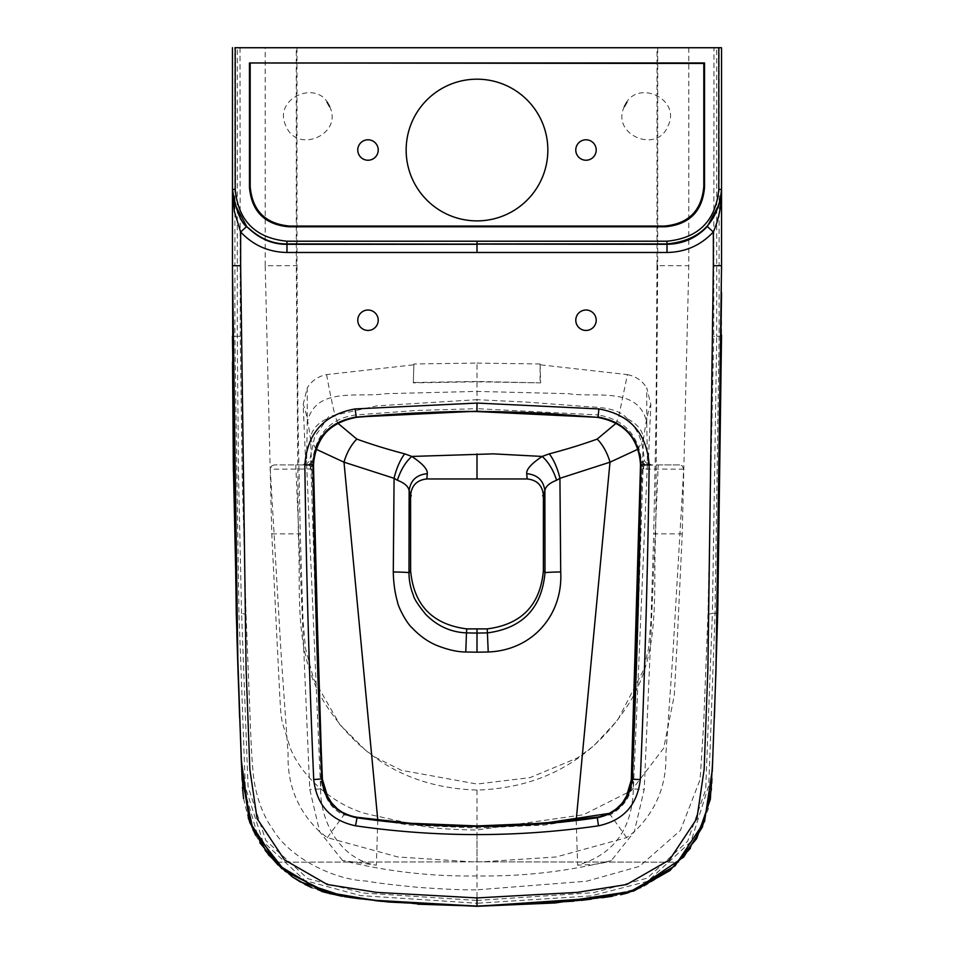 <?xml version="1.0" encoding="UTF-8"?>
<svg xmlns="http://www.w3.org/2000/svg" width="954" height="954" viewBox="0 0 954 954"><rect width="100%" height="100%" fill="white"/><g stroke="black" fill="none" stroke-linecap="round" stroke-linejoin="round"><path stroke-width="0.72" stroke-dasharray="4.77 3.58" d="M477 790.067L477 830.016C452.84 829.67 435.096 828.477 423.743 826.426L370.617 814.752C338.36 808.026 303.122 779.776 290.457 748.532L282.289 722.548C280.44 712.066 280.714 710.014 279.796 696.42L271.783 533.906L265.188 265.713L296.992 265.701L296.992 47.736L296.289 47.736L296.3 265.701L298.304 533.894C301.452 591.504 291.829 652.464 326.208 705.316C361.566 759.73 411.83 787.98 477 790.067C542.158 787.98 592.422 759.73 627.792 705.316C662.171 652.464 652.548 591.504 655.696 533.894L657.7 265.701L657.7 47.736L234.887 47.736L234.887 265.713L237.272 265.713L232.466 265.713L234.887 265.713L234.887 336.225L237.272 336.237L237.284 47.736M716.704 47.736L719.113 47.736L719.113 265.713L716.728 265.713L721.534 265.713L719.113 265.713L719.113 336.225L716.728 336.237L716.704 47.736L713.974 47.736L713.735 336.392L707.963 614.507L703.623 724.575L700.105 779.525L680.44 830.385L639.442 866.387L586.698 881.198L477 889.843L477 830.016L583.443 814.74L631.309 790.711L663.71 748.151L674.251 695.609L677.197 641.72L682.217 533.906L688.812 265.725M688.812 47.736L688.812 265.713L656.996 265.701L657.008 47.736L713.974 47.736M547.846 150.028A70.846 70.846 0 0 0 441.571 88.674A70.846 70.846 0 0 0 441.571 211.394A70.846 70.846 0 0 0 547.846 150.028M477 834.571L477 861.796L482.45 861.808L471.538 861.808L397.842 856.966L327.329 837.624L319.685 831.721C297.72 810.685 287.178 784.713 288.084 753.815L281.335 657.556L270.256 469.213L310.98 469.022L321.069 778.858L322.38 778.846M482.45 861.808L275.026 862.213L482.45 861.808L556.146 856.966L626.671 837.624L634.315 831.721C656.28 810.685 666.81 784.713 665.904 753.815L672.665 657.556L683.732 469.213L643.02 469.022L632.931 778.858C631.942 795.052 624.31 807.048 610.035 814.847L544.436 825.055L477 827.989L409.981 825.115L343.953 814.847C331.539 809.779 323.907 797.782 321.069 778.858M309.346 465.409L310.563 466.518A4.09 2.659 175 0 0 313.401 464.097L312.459 462.034L309.346 465.409L307.045 464.908A4.09 3.911 90 0 0 310.956 461.068L306.616 460.806L305.709 463.334L302.49 464.908L307.045 464.908L274.347 464.908L306.651 464.908L320.627 788.946C320.234 822.181 340.518 859.399 376.365 865.171L342.641 860.568C386.764 871.527 431.542 876.643 477 875.927C522.446 876.643 567.236 871.527 611.359 860.568L634.315 831.721L644.212 789.423L658.212 464.908L644.642 465.409L643.425 466.518L643.02 469.022L640.468 468.998M342.641 860.568L319.685 831.721L309.776 789.423L295.776 464.908M232.466 265.713L232.526 361.924M233.408 471.98L236.819 632.824M238.154 675.826L242.447 787.36M243.556 798.45L248.219 817.96M255.577 835.215L265.212 850.503M278.21 865.171L293.832 877.68M306.866 885.205L325.123 892.407M340.292 895.866L355.759 898.072M370.379 899.896L417.613 904.189M232.466 267.561L232.466 336.19L234.887 336.225L238.953 613.339L241.589 613.291L238.512 474.782L237.272 336.237L240.265 336.392L242.197 475.474L246.037 614.507L250.365 724.158C251.307 749.999 252.488 768.471 253.895 779.585C257.067 799.714 263.519 816.505 273.261 829.956C288.788 856.537 332.266 879.707 366.086 881.007C377.689 883.082 395.361 885.217 419.092 887.423C445.709 889.295 465.003 890.106 477 889.843L477 900.457L362.854 892.98L307.737 878.658L265.796 840.438L248.052 786.537L241.589 613.291L246.037 614.507M305.542 464.908L309.513 461.044L314.665 436.872L328.725 416.576L376.794 405.879L477 399.678L477 391.414L385.428 393.692C358.68 398.033 315.333 385.941 307.248 422.431L307.248 387.861L303.169 404.52L305.781 464.908L302.49 464.908M302.525 464.908A4.09 4.09 90 0 0 306.616 460.806L307.248 422.431M357.786 320.234A10.22 10.22 0 0 0 373.109 329.082A10.22 10.22 0 0 0 373.109 311.386A10.22 10.22 0 0 0 357.786 320.234M366.014 139.988A10.22 10.22 0 0 0 357.869 151.34A10.22 10.22 0 0 0 368.661 160.212A10.22 10.22 0 0 0 378.213 150.016A10.22 10.22 0 0 0 366.014 139.988M329.631 106.562C343.476 134.144 297.171 154.679 285.985 125.964C272.117 98.453 318.445 77.799 329.631 106.562M477 906.3L477 903.247L360.612 895.615L304.886 880.518L262.899 841.452L245.309 787.11L238.953 613.339L236.27 613.374L232.502 358.227M310.253 469.022A4.09 1.538 -90 0 1 310.563 466.518L310.98 469.022L313.532 468.998M310.777 467.15L313.496 465.266M643.747 469.022A4.09 1.538 -90 0 0 643.425 466.518A4.09 2.659 5 0 1 640.587 464.097L641.541 462.034L644.487 461.044C641.875 437.719 638.953 431.196 625.275 416.576C612.909 405.82 592.589 407.632 577.206 405.879L527.145 402.123L477 399.678L477 408.67L416.469 410.458L356.128 414.918C330.299 418.341 315.738 434.058 312.459 462.034L310.956 461.068M274.347 464.908L271.783 465.802L270.256 469.213M413.905 382.506L477 381.457L477 363.08L413.905 363.975L413.32 382.876L413.905 363.975M648.458 464.908L644.487 461.044L647.384 460.806L646.752 422.431C638.655 385.941 595.32 398.033 568.572 393.692L476.988 391.426L477 381.457L540.668 382.876L540.095 363.975L540.095 382.506M540.668 382.876L477 381.803L413.32 382.876M597.693 417.315L597.872 414.918L477 408.67L477 411.556M327.329 837.624L343.953 814.835M413.32 364.857L326.59 374.612C318.29 376.246 311.839 380.658 307.248 387.861M321.426 756.534L320.627 788.946L309.776 789.423M377.784 820.023L376.365 865.171M316.072 449.227L310.515 439.257A29.979 22.264 172 0 1 335.2 416.254L337.799 423.171M306.651 464.908L305.781 464.908M326.59 374.624C327.174 377.724 330.668 397.735 335.2 416.254M265.188 265.737L265.188 47.736M240.026 47.736L240.265 336.392M271.783 533.894L300.272 533.894L303.026 620.768L305.459 648.326L313.604 678.95L339.803 724.563L365.644 750.357L375.959 757.619L401.36 770.283L477 784.045L530.03 777.629L577.575 757.893L593.567 746.04L617.727 720.02L643.366 670.4L648.458 648.887L650.95 621.149L653.717 533.882L682.217 533.894M721.534 265.713L721.546 292.747M715.87 674.764L712.328 769.234L708.333 809.111L690.35 848.356M669.589 870.68L641.577 887.769L598.396 898.048M721.534 270.531L721.534 334.949M712.686 760.803L712.745 759.515M596.214 320.234A10.22 10.22 0 0 1 580.891 329.082A10.22 10.22 0 0 1 580.891 311.386A10.22 10.22 0 0 1 596.214 320.234M575.775 150.016A10.22 10.22 0 0 1 587.974 139.988A10.22 10.22 0 0 1 596.131 151.34A10.22 10.22 0 0 1 585.339 160.212A10.22 10.22 0 0 1 575.775 150.016M624.369 106.562C610.524 134.144 656.829 154.679 668.003 125.964C681.871 98.453 635.555 77.799 624.369 106.562M717.718 613.374L712.399 613.291L705.698 789.685L687.679 841.237L647.229 878.145L593.257 892.694L477 900.457L477 903.259L591.206 895.901L647.611 881.317L690.994 841.607L708.786 785.476L715.035 613.339L719.113 336.225L721.534 336.19M707.963 614.507L712.399 613.291L716.728 336.237L713.735 336.392M632.931 778.858L631.62 778.834M643.223 467.15L640.528 464.836M640.492 465.862L640.504 465.266M644.642 465.409L641.541 462.034C638.751 435.107 624.19 419.402 597.872 414.918M683.732 469.213L682.205 465.802L679.653 464.908L646.943 464.908A4.09 3.911 90 0 1 643.044 461.068M651.475 464.908A4.09 4.09 90 0 1 647.384 460.806L648.291 463.334L651.51 464.908M626.671 837.624L609.332 813.368M646.752 422.431L646.752 387.861L650.831 404.52L648.219 464.908M477 363.08L540.095 363.975M540.679 364.857L627.41 374.612L618.8 416.254L616.212 423.182M627.398 374.624C635.71 376.246 642.161 380.658 646.752 387.861M647.349 464.908L633.373 788.946L644.212 789.423M632.574 756.534L633.373 788.946C632.144 829.241 613.565 854.653 577.623 865.171C590.466 864.598 598.647 864.849 611.359 860.568M576.216 820.023L577.623 865.171M637.928 449.227L643.485 439.257A29.979 22.264 8 0 0 618.8 416.254M679.653 464.908L658.212 464.908M343.941 814.835L344.668 813.368M477 825.925L477 827.989M356.307 417.315L356.128 414.918M314.582 532.189L310.515 439.257C308.094 421.31 305.65 409.731 303.169 404.52M237.284 265.713L240.181 265.713M639.418 532.189L643.485 439.257C645.906 421.31 648.35 409.731 650.831 404.52M716.716 265.713L713.807 265.713M476.595 906.3L382.208 901.387M374.791 900.588L361.125 898.954M349.558 897.416L342.176 896.343M321.701 891.501L311.886 887.733M304.803 884.346L300.176 881.818M239.621 717.766L241.159 757.214M241.493 765.275L242.233 782.674L259.87 842.871M281.824 868.665L292.222 876.774M345.455 813.762L350.416 815.73M355.401 816.994L356.009 817.101M357.333 817.316L358.036 817.411M336.679 808.086L343.512 812.772M477 861.796L678.974 862.213L471.55 861.808M296.992 265.701L297.958 417.244L300.272 533.894M573.831 901.172L580.926 900.397M591.42 899.145L601.95 897.762M612.396 896.259L620.613 894.745M628.185 892.801L633.408 891.119M711.469 788.934L711.744 783.186M711.934 778.643L712.244 771.416M631.023 784.283L631.202 783.186M656.996 265.701L656.042 417.244L653.717 533.882"/><path stroke-width="1.43" d="M417.613 904.189L477 906.109L578.064 900.528L629.008 892.36L675.086 865.838L704.553 821.442L712.316 769.699L716.06 668.933L721.534 265.713L721.534 47.736L721.534 265.713L721.534 47.736L234.887 47.736M721.534 47.736L719.113 47.736M704.541 187.318L704.541 62.976L249.447 62.976L249.459 187.318C251.594 211.454 264.759 224.619 288.943 226.802L665.057 226.802C689.241 224.619 702.406 211.454 704.541 187.318L703.802 186.59C701.667 210.727 688.514 223.892 664.318 226.074L665.057 226.802M232.466 47.736L232.466 265.713L232.466 47.736L232.478 190.395L233.897 202.487L246.692 226.503L240.647 232.001L234.362 211.43L232.478 190.395L232.466 267.561M547.846 150.028A70.846 70.846 0 0 1 477 220.887A70.846 70.846 0 0 1 406.154 150.028A70.846 70.846 0 0 1 477 79.182A70.846 70.846 0 0 1 547.846 150.028M357.786 320.234A10.22 10.22 0 0 0 373.109 329.082A10.22 10.22 0 0 0 373.109 311.386A10.22 10.22 0 0 0 357.786 320.234M596.214 320.234A10.22 10.22 0 0 1 580.891 329.082A10.22 10.22 0 0 1 580.891 311.386A10.22 10.22 0 0 1 596.214 320.234M249.447 62.976L703.813 63.453L703.802 186.59M704.541 62.976L703.813 63.453M232.466 336.19L236.27 613.374L241.267 759.778L249.841 822.682L268.623 855.046L292.222 876.774L300.176 881.818L345.276 896.808L388.874 902.055L477 906.3L373.014 900.194L321.784 891.346L277.817 864.801L249.59 821.835L241.767 771.738L237.987 670.59L232.466 265.713L240.647 265.713L246.096 668.635L249.853 769.318L257.091 818.58L284.471 859.84L327.294 884.525L376.794 892.395L477 897.929L477 906.109L373.014 900.194L321.784 891.346L277.817 864.801L249.59 821.835L241.767 771.738L237.987 670.59L232.466 265.713L232.466 47.7M232.526 361.924L233.408 471.98M236.819 632.824L238.154 675.826M242.447 787.36L243.556 798.45M248.219 817.96L255.577 835.215M265.212 850.503L278.21 865.171M293.832 877.68L306.866 885.205M325.123 892.407L340.292 895.866M355.759 898.072L370.379 899.896M250.186 63.453L250.186 186.59C252.321 210.727 265.486 223.892 289.67 226.074L288.943 226.802M664.318 226.074L289.67 226.074M366.014 139.988A10.22 10.22 0 0 1 377.677 153.308A10.22 10.22 0 0 1 360.302 156.742A10.22 10.22 0 0 1 366.014 139.988M327.091 102.185L329.631 106.562L327.091 102.185M587.974 139.988A10.22 10.22 0 0 0 576.323 153.308A10.22 10.22 0 0 0 593.686 156.742A10.22 10.22 0 0 0 587.974 139.988M626.909 102.185L624.369 106.562L626.909 102.185M411.281 495.937L409.135 490.845C410.411 480.47 416.469 474.746 427.285 473.673L426.843 478.956C416.958 479.993 411.544 485.467 410.59 495.353L410.614 570.659C413.714 605.063 432.436 624.476 466.768 628.889L466.458 632.896L477 633.074L477 652.19L465.779 651.999C457.431 651.976 447.653 649.746 436.443 645.309C427.583 641.517 419.462 635.686 412.092 627.827C406.666 623.356 398.033 606.732 397.472 601.795C394.896 592.923 393.501 582.977 393.286 571.959L394.074 478.3A29.979 10.923 105.8 0 1 404.734 453.854L411.83 456.441C405.45 462.141 400.644 470.083 397.401 480.267L394.074 478.3L344 462.177L377.784 820.023M246.692 226.503C258.868 238.595 272.295 244.534 286.975 244.307L477 244.307L477 252.476L667.013 252.476C685.294 252.19 700.737 245.357 713.342 232.001C718.875 219.158 721.594 205.289 721.522 190.395L720.103 202.498L707.308 226.503C696.36 238.095 682.933 244.033 667.013 244.307L286.975 243.926C273.082 244.105 260.239 238.798 248.469 227.982C241.302 224.107 235.972 211.251 232.478 189.393L235.209 189.393C238.226 220.827 255.493 238.095 286.975 241.207L667.013 241.207L667.013 243.926C700.176 240.658 718.338 222.473 721.522 189.393L718.791 189.393C715.762 220.827 698.507 238.095 667.013 241.207M358.036 817.411L410.757 823.29L477 825.925C434.619 825.258 403.47 823.505 383.568 820.69L357.511 817.339C354.661 817.173 350.38 815.849 344.668 813.368C332.815 808.765 321.665 790.663 322.38 778.846L322.38 778.846C320.532 761.232 317.575 657.962 313.532 468.998L312.995 464.908A10305.43 10305.43 0 0 0 321.856 779.215C324.133 800.537 335.736 813.38 356.689 817.745A837.254 837.254 0 0 0 477 826.426L477 827.989M598.48 825.806C623.439 820.416 637.379 805.009 640.277 779.573L632.144 779.215C629.747 800.43 618.144 813.273 597.311 817.745L598.48 825.806A845.399 845.399 0 0 1 355.52 825.806C330.549 820.416 316.621 805.009 313.723 779.573A10313.575 10313.575 0 0 1 304.851 464.908C307.2 433.247 323.955 414.596 355.126 408.932L356.319 417.375C329.333 422.574 315.058 438.411 313.496 464.908L313.508 465.862L313.472 464.908M313.472 464.836L313.401 464.097M304.851 464.908L312.995 464.908C314.605 437.826 328.903 421.871 355.925 417.041L477 411.21L597.693 417.315L477 411.556C445.482 410.721 369.651 415.348 356.307 417.315C330.334 421.525 316.024 437.385 313.377 464.908L316.263 609.141L322.261 778.846L328.104 798.212C334.782 808.873 344.454 815.265 357.106 817.399L355.52 825.806M313.723 779.573L322.38 778.846L323.036 784.605L325.505 792.857L331.742 803.113L336.679 808.086M357.106 817.399L390.055 821.501C403.936 823.087 422.205 824.399 444.862 825.413L477 826.426A837.254 837.254 0 0 0 597.311 817.745L563.945 821.501L509.126 825.413L477 825.925L544.305 823.207L609.332 813.368C623.022 805.891 630.451 794.384 631.62 778.846L638.202 586.972L640.611 464.908C638.512 437.969 624.202 422.109 597.693 417.315L597.669 417.315M397.401 480.267C404.687 483.082 408.598 486.612 409.135 490.845L408.992 572.758L410.614 570.659M393.286 571.959A24.53 0.882 -179.9 0 1 408.992 572.758C409.004 580.485 410.458 587.974 413.368 595.201C413.857 598.408 417.971 604.8 425.722 614.376C437.266 626.051 450.837 632.228 466.458 632.896L465.779 651.999M542.719 495.937L544.865 490.845L544.996 572.758L543.386 570.659C540.274 605.063 521.564 624.476 487.232 628.889L466.768 628.889M556.599 480.267C553.356 470.083 548.55 462.141 542.17 456.441C531.342 463.692 526.191 469.428 526.715 473.673C537.531 474.746 543.577 480.47 544.865 490.845C545.402 486.6 549.313 483.07 556.599 480.267L559.926 478.3A29.979 10.923 74.2 0 0 549.265 453.854L542.17 456.441L493.325 453.865L411.83 456.441C422.634 463.668 427.786 469.416 427.285 473.673M337.799 423.171L356.82 439.09A29.979 14.656 111.5 0 0 344 462.177L316.072 449.227M543.386 570.659L543.41 495.353C542.456 485.467 537.042 479.993 527.157 478.956L426.832 478.956M356.82 439.09C371.44 444.397 387.419 449.322 404.734 453.854M249.459 187.318L250.186 186.59M721.546 292.747L715.87 674.764M690.35 848.356L669.589 870.68M598.396 898.048L476.595 906.3M707.308 226.503L713.342 232.001L713.353 265.713L721.534 265.701L721.534 270.531M721.534 334.949L717.718 613.374L714.379 717.646L717.718 613.374M712.745 759.515L710.336 799.345L696.694 838.566L670.042 870.489L633.778 891L555.264 902.949L477 906.3L573.831 901.172M526.715 473.673L527.157 478.956M477 652.19L488.221 651.999C532.916 650.246 563.039 614.65 560.713 571.959L559.926 478.3L610 462.177L576.216 820.023M631.202 783.186L640.516 464.908C638.941 438.423 624.667 422.574 597.681 417.375L552.807 413.845C540.369 412.975 503.915 411.401 477 411.556L477 403.065L355.126 408.932M640.528 464.836L640.587 464.097M640.277 779.573A10313.575 10313.575 0 0 0 649.149 464.908L641.005 464.908A10305.43 10305.43 0 0 1 632.144 779.215L641.005 464.908C639.061 437.814 624.751 421.871 598.075 417.041L598.873 408.932L477 403.065M631.62 778.834L625.896 798.212C619.206 808.873 609.534 815.265 596.894 817.399M560.713 571.959A24.53 0.882 -0.1 0 0 544.996 572.758C541.753 608.127 522.601 628.173 487.542 632.896L477 633.074L477 629.056M487.232 628.889L488.221 651.999M616.212 423.182L597.18 439.09A29.979 14.656 68.5 0 1 610 462.177L637.928 449.227M597.18 439.09C582.393 444.457 566.426 449.37 549.265 453.854M718.803 47.736L718.791 189.393M235.197 47.736L235.209 189.393M649.149 464.908C646.8 433.247 630.045 414.596 598.873 408.932M477 252.476L286.975 252.476C268.706 252.19 253.263 245.357 240.647 232.001L240.647 265.713M713.353 265.713L707.892 668.635L704.147 769.318L696.897 818.58L669.517 859.84L626.695 884.525L577.194 892.395L477 897.929M286.975 241.207L286.975 252.476M236.282 613.374L239.621 717.766M343.512 812.772L345.455 813.762M313.508 465.934L319.399 704.505L322.38 778.846M477 411.556C450.073 411.401 413.631 412.975 401.181 413.845L356.319 417.315M321.426 756.534L314.582 532.189M477 478.872L477 453.961M477 226.074L477 226.802M667.013 252.476L667.013 243.926L477 243.926L477 241.207M632.574 756.534L639.418 532.189M232.466 265.713L233.277 461.247L237.737 662.863L242.125 779.74L253.204 830.433L285.163 871.288L329.857 893.695L379.716 900.934L477 906.109M382.208 901.387L374.791 900.588M361.125 898.954L349.558 897.416M342.176 896.343L321.701 891.501M311.886 887.733L304.803 884.346M241.159 757.214L241.493 765.275M259.87 842.871L281.824 868.665M350.416 815.73L355.401 816.994M356.009 817.101L357.333 817.316M233.897 202.498L232.478 190.395M580.926 900.397L591.42 899.145M601.95 897.762L612.396 896.259M620.613 894.745L628.185 892.801M633.408 891.119L683.672 857.086L702.406 827.023L711.469 788.934M711.744 783.186L711.934 778.643M712.244 771.416L712.686 760.803M477 825.925L542.993 823.314L599.1 816.898L609.332 813.368L616.081 809.099L622.246 803.125L628.495 792.857L631.023 784.283M640.492 465.862L640.504 464.908M720.103 202.498L721.522 190.395"/></g></svg>
